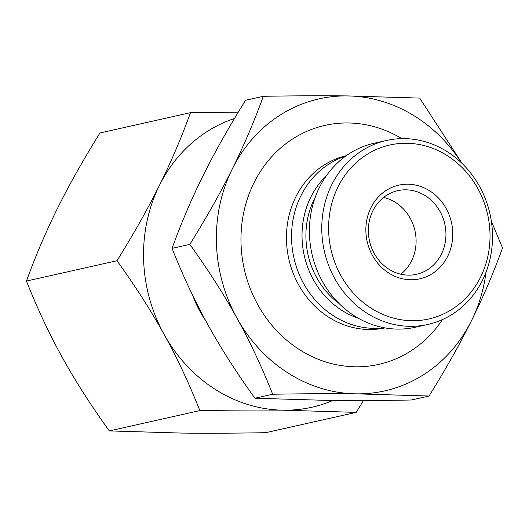 <?xml version="1.0" encoding="UTF-8"?>
<svg xmlns="http://www.w3.org/2000/svg" width="529" height="529" viewBox="0 0 529 529"><rect width="100%" height="100%" fill="white"/><g stroke="black" fill="none" stroke-linecap="round" stroke-linejoin="round"><path stroke-width="0.79" d="M383.598 197.436A42.856 38.584 -102.7 0 1 414.948 230.723A42.856 38.584 -102.7 0 1 400.837 274.22A42.856 38.584 77.3 0 0 416.078 239.617A42.856 38.584 77.3 0 0 383.598 197.436M116.995 260.724C133.817 233.646 147.961 208.545 159.421 185.414A149.654 134.743 77.3 0 0 164.102 334.381C151.182 310.966 135.477 286.414 116.995 260.724L26.45 281.058C37.321 308.453 49.243 333.852 62.21 357.26C75.131 380.675 90.836 405.227 109.318 430.917L181.824 433.079C206.231 433.363 234.182 433.238 265.684 432.696L356.229 412.369L283.723 410.206A149.654 134.743 77.3 0 0 332.926 400.446M234.492 118.483A149.654 134.743 77.3 0 0 159.421 185.414C170.927 162.277 181.282 138.023 190.5 112.651L238.301 112.141M363.483 400.519L356.229 412.369M283.723 410.206C259.316 409.922 231.358 410.048 199.863 410.583C188.985 383.188 177.07 357.789 164.102 334.381A149.654 134.743 77.3 0 0 283.723 410.206M190.5 112.651L99.955 132.977C83.132 160.062 68.988 185.163 57.529 208.294C46.023 231.431 35.668 255.686 26.45 281.058M109.318 430.917L199.863 410.583M358.351 318.26A83.146 74.86 -102.7 0 1 302.066 238.321A83.146 74.86 -102.7 0 1 326.36 175.78M384.246 327.782A88.283 79.489 -102.7 0 1 291.591 239.571A88.283 79.489 -102.7 0 1 345.701 156.108M385.019 327.92A88.283 79.489 -102.7 0 1 286.493 240.715A88.283 79.489 -102.7 0 1 346.343 155.645M442.482 319.569A122.483 110.283 -102.7 0 1 378.691 364.395A122.483 110.283 -102.7 0 1 241.026 243.624A122.483 110.283 -102.7 0 1 325.024 125.38A122.483 110.283 -102.7 0 1 401.855 138.631M205.523 320.395A102.857 92.608 -102.7 0 1 192.847 295.711M461.519 162.892A149.654 134.743 77.3 0 0 347.176 95.921A149.654 134.743 77.3 0 0 232.244 169.068A149.654 134.743 77.3 0 0 236.926 318.035A149.654 134.743 77.3 0 0 356.539 393.854A149.654 134.743 77.3 0 0 471.471 320.706A149.654 134.743 77.3 0 0 486.052 272.137M263.316 96.304L245.555 100.292C228.733 127.37 214.589 152.478 203.129 175.602C191.63 198.739 181.268 222.993 172.051 248.366C182.928 275.761 194.844 301.166 207.811 324.568C220.738 347.983 236.437 372.535 254.918 398.225L327.425 400.393C351.831 400.671 379.782 400.546 411.284 400.01L429.045 396.023L356.539 393.854C332.133 393.569 304.182 393.702 272.68 394.237C261.809 366.842 249.886 341.436 236.926 318.035C223.998 294.62 208.3 270.068 189.818 244.378C206.641 217.3 220.785 192.192 232.244 169.068C243.743 145.931 254.105 121.677 263.316 96.304C294.818 95.762 322.769 95.637 347.176 95.921L419.682 98.083L462.154 163.494M491.355 221.294L502.55 247.942C493.332 273.314 482.977 297.569 471.471 320.706C460.012 343.837 445.868 368.938 429.045 396.023M172.051 248.366L189.818 244.378M254.918 398.225L272.68 394.237M427.789 324.469L415.417 327.246A94.288 84.891 -102.7 0 1 311.938 253.847A94.288 84.891 -102.7 0 1 374.109 143.26L386.481 140.483A94.288 84.891 77.3 0 0 324.31 251.07A94.288 84.891 77.3 0 0 427.789 324.469A94.288 84.891 77.3 0 0 492.453 233.448A94.288 84.891 77.3 0 0 386.481 140.483M445.921 232.919A42.856 38.584 -102.7 0 1 416.528 274.293A42.856 38.584 -102.7 0 1 369.487 240.926A42.856 38.584 -102.7 0 1 397.748 190.658A42.856 38.584 -102.7 0 1 445.921 232.919M452.751 232.482A48 43.219 77.3 0 0 386.302 190.361A48 43.219 77.3 0 0 388.908 273.116A48 43.219 77.3 0 0 452.751 232.482M489.98 232.905A89.143 80.263 -102.7 0 1 371.404 308.367A89.143 80.263 -102.7 0 1 366.577 154.68A89.143 80.263 -102.7 0 1 489.98 232.905M338.904 303.395A78.854 70.998 -102.7 0 1 315.139 197.529"/></g></svg>
